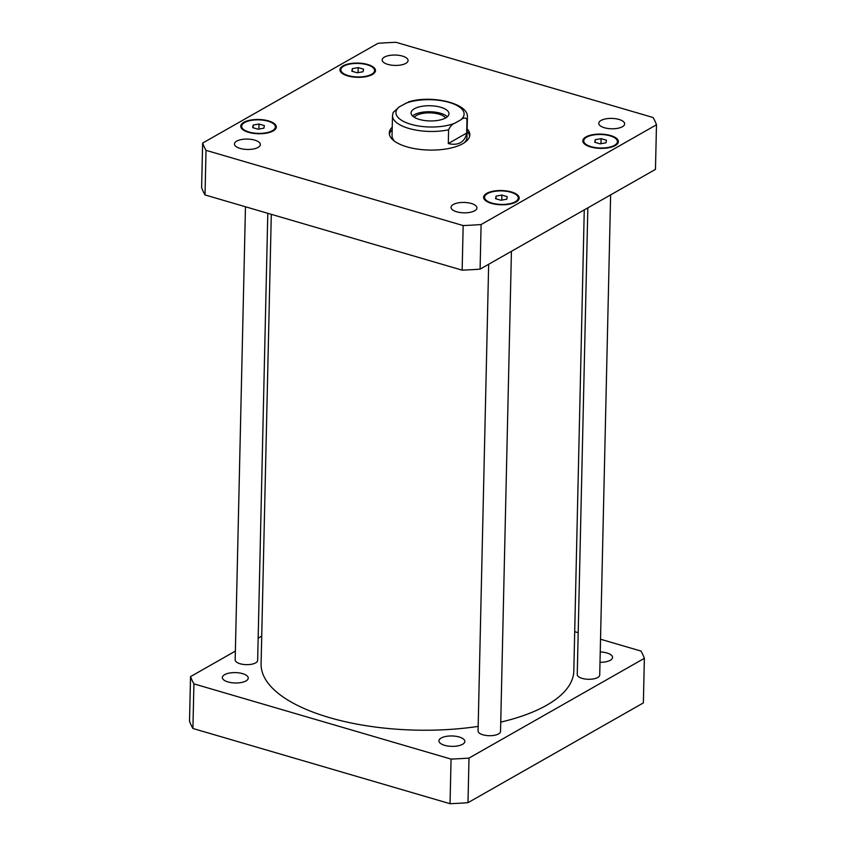 <?xml version="1.0" encoding="UTF-8"?>
<svg xmlns="http://www.w3.org/2000/svg" width="846" height="846" viewBox="0 0 846 846"><rect width="100%" height="100%" fill="white"/><g stroke="black" fill="none" stroke-linecap="round" stroke-linejoin="round"><path stroke-width="1.27" d="M447.375 116.737A18.961 7.603 1.3 0 0 431.798 111.82A18.961 7.603 1.3 0 0 414.223 114.77A18.961 7.603 1.3 0 0 412.541 115.955M445.556 118.006A16.201 6.493 1.3 0 0 432.655 113.004A16.201 6.493 1.3 0 0 416.518 115.437A16.201 6.493 1.3 0 0 414.307 117.287M414.36 108.764A18.961 7.603 -178.7 0 1 435.701 106.194A18.961 7.603 -178.7 0 1 448.983 113.776A18.961 7.603 -178.7 0 1 429.853 120.946A18.961 7.603 -178.7 0 1 411.071 112.909A18.961 7.603 -178.7 0 1 414.36 108.764M408.861 101.795L399.344 106.808L393.168 112.402L392.502 115.585A37.457 15.017 1.3 0 0 411.04 129.036A37.457 15.017 1.3 0 0 448.602 129.808C450.241 126.181 452.388 123.95 455.032 123.104L460.71 119.878C463.397 117.679 465.49 117.509 467.003 119.349L466.696 133.065C465.776 137.591 463.714 140.774 460.51 142.636C457.263 144.444 453.192 144.751 448.295 143.534L448.602 129.808M466.696 133.065L448.295 143.534M389.403 134.303A40.27 16.137 -178.7 0 1 392.184 129.734M467.087 131.437A40.27 16.137 -178.7 0 1 469.657 136.132M467.14 128.856A40.27 16.137 -178.7 0 1 469.816 134.842A40.27 16.137 -178.7 0 1 462.825 143.661A40.27 16.137 -178.7 0 1 417.512 149.108A40.27 16.137 -178.7 0 1 389.297 133.012A40.27 16.137 -178.7 0 1 392.248 127.154M394.553 141.24A37.457 15.017 -178.7 0 1 392.047 135.656L392.502 115.585M467.003 119.349A37.457 15.017 1.3 0 0 467.404 117.277L466.95 137.348A37.457 15.017 -178.7 0 1 464.2 142.815M610.622 194.897L599.719 675.034A11.241 4.505 -178.7 0 1 588.382 679.285A11.241 4.505 -178.7 0 1 577.247 674.526L587.843 207.852M511.428 251.315L500.536 731.462A11.241 4.505 -178.7 0 1 489.2 735.703A11.241 4.505 -178.7 0 1 478.064 730.944L488.66 264.269M267.801 213.308L257.649 660.409A11.241 4.505 -178.7 0 1 246.313 664.649A11.241 4.505 -178.7 0 1 235.177 659.891L245.467 206.773M384.433 57.105A12.954 5.192 -178.7 0 1 399.005 55.35A12.954 5.192 -178.7 0 1 408.079 60.531A12.954 5.192 -178.7 0 1 395.008 65.428A12.954 5.192 -178.7 0 1 382.18 59.939A12.954 5.192 -178.7 0 1 384.433 57.105M601.009 120.46A12.954 5.192 -178.7 0 1 615.592 118.715A12.954 5.192 -178.7 0 1 624.665 123.886A12.954 5.192 -178.7 0 1 611.595 128.782A12.954 5.192 -178.7 0 1 598.757 123.305A12.954 5.192 -178.7 0 1 601.009 120.46M453.287 204.499A12.954 5.192 -178.7 0 1 467.87 202.744A12.954 5.192 -178.7 0 1 476.943 207.915A12.954 5.192 -178.7 0 1 463.872 212.822A12.954 5.192 -178.7 0 1 451.034 207.333A12.954 5.192 -178.7 0 1 453.287 204.499M236.7 141.134A12.954 5.192 -178.7 0 1 251.283 139.389A12.954 5.192 -178.7 0 1 260.357 144.56A12.954 5.192 -178.7 0 1 247.286 149.456A12.954 5.192 -178.7 0 1 234.448 143.968A12.954 5.192 -178.7 0 1 236.7 141.134M501.89 195.077L507.251 196.653L506.765 199.233L500.927 200.248L495.566 198.683L496.052 196.103L501.89 195.077L501.784 200.1M496.052 196.103L495.989 198.81M259.013 124.034L264.375 125.599L263.889 128.18L258.041 129.195L252.679 127.63L253.166 125.049L259.013 124.034L258.897 129.047M253.166 125.049L253.102 127.757M358.196 67.606L363.558 69.182L363.071 71.762L357.224 72.777L351.862 71.212L352.348 68.621L358.196 67.606L358.08 72.629M352.348 68.621L352.296 71.339M601.083 138.659L606.445 140.225L605.958 142.815L600.11 143.831L594.749 142.265L595.235 139.675L601.083 138.659L600.967 143.683M595.235 139.675L595.172 142.382M487.486 193.597A16.857 6.757 1.3 0 0 484.557 197.287A16.857 6.757 1.3 0 0 501.255 204.425A16.857 6.757 1.3 0 0 518.26 198.049A16.857 6.757 1.3 0 0 506.447 191.312A16.857 6.757 1.3 0 0 487.486 193.597M486.714 193.364A17.798 7.128 -178.7 0 1 506.733 190.963A17.798 7.128 -178.7 0 1 519.201 198.07A17.798 7.128 -178.7 0 1 501.244 204.795A17.798 7.128 -178.7 0 1 483.616 197.266A17.798 7.128 -178.7 0 1 486.714 193.364M244.6 122.543A16.857 6.757 1.3 0 0 241.67 126.234A16.857 6.757 1.3 0 0 258.368 133.372A16.857 6.757 1.3 0 0 275.373 126.995A16.857 6.757 1.3 0 0 263.571 120.259A16.857 6.757 1.3 0 0 244.6 122.543M243.828 122.31A17.798 7.128 -178.7 0 1 263.846 119.91A17.798 7.128 -178.7 0 1 276.314 127.016A17.798 7.128 -178.7 0 1 258.368 133.742A17.798 7.128 -178.7 0 1 240.74 126.213A17.798 7.128 -178.7 0 1 243.828 122.31M343.783 66.115A16.857 6.757 1.3 0 0 340.853 69.806A16.857 6.757 1.3 0 0 357.562 76.944A16.857 6.757 1.3 0 0 374.567 70.578A16.857 6.757 1.3 0 0 362.754 63.841A16.857 6.757 1.3 0 0 343.783 66.115M343.011 65.893A17.798 7.128 -178.7 0 1 363.029 63.492A17.798 7.128 -178.7 0 1 375.497 70.599A17.798 7.128 -178.7 0 1 357.551 77.324A17.798 7.128 -178.7 0 1 339.923 69.784A17.798 7.128 -178.7 0 1 343.011 65.893M586.669 137.168A16.857 6.757 1.3 0 0 583.74 140.859A16.857 6.757 1.3 0 0 600.438 147.997A16.857 6.757 1.3 0 0 617.443 141.631A16.857 6.757 1.3 0 0 605.641 134.895A16.857 6.757 1.3 0 0 586.669 137.168M585.897 136.946A17.798 7.128 -178.7 0 1 605.916 134.535A17.798 7.128 -178.7 0 1 618.384 141.652A17.798 7.128 -178.7 0 1 600.438 148.378A17.798 7.128 -178.7 0 1 582.809 140.838A17.798 7.128 -178.7 0 1 585.897 136.946M656.485 124.774A229.446 91.96 1.3 0 0 653.091 117.52L395.96 42.3A229.446 91.96 1.3 0 0 378.014 43.315L202.638 143.08A229.446 91.96 1.3 0 0 206.033 150.345L463.164 225.565A229.446 91.96 1.3 0 0 481.099 224.539L656.485 124.774L655.47 169.38L480.094 269.144A229.446 91.96 -178.7 0 1 462.149 270.16L205.018 194.94A229.446 91.96 -178.7 0 1 201.623 187.685L202.638 143.08M205.018 194.94L206.033 150.345M462.149 270.16L463.164 225.565M480.094 269.144L481.099 224.539M245.996 680.935A12.954 5.192 -178.7 0 1 231.423 682.68A12.954 5.192 -178.7 0 1 222.35 677.509A12.954 5.192 -178.7 0 1 224.592 674.674A12.954 5.192 -178.7 0 1 239.175 672.919A12.954 5.192 -178.7 0 1 248.248 678.101A12.954 5.192 -178.7 0 1 245.996 680.935M462.582 744.29A12.954 5.192 -178.7 0 1 448.01 746.045A12.954 5.192 -178.7 0 1 438.926 740.863A12.954 5.192 -178.7 0 1 441.178 738.029A12.954 5.192 -178.7 0 1 455.761 736.274A12.954 5.192 -178.7 0 1 464.835 741.456A12.954 5.192 -178.7 0 1 462.582 744.29M600.248 651.949A12.954 5.192 -178.7 0 1 612.557 657.427A12.954 5.192 -178.7 0 1 610.304 660.261A12.954 5.192 -178.7 0 1 600.015 662.333M190.53 676.62L189.515 721.226A229.446 91.96 1.3 0 0 192.909 728.48L450.04 803.7A229.446 91.96 1.3 0 0 467.986 802.685L643.362 702.92L644.377 658.315L469.001 758.079A229.446 91.96 -178.7 0 1 451.055 759.095L193.924 683.875A229.446 91.96 -178.7 0 1 190.53 676.62L235.378 651.103M600.533 639.227L640.982 651.06A229.446 91.96 -178.7 0 1 644.377 658.315M574.698 631.666L578.199 632.692M258.157 638.148L261.731 636.118M500.747 722.114A156.394 62.689 1.3 0 0 546.632 705.257A156.394 62.689 1.3 0 0 573.81 671.015L584.269 209.882M271.302 214.334L261.097 663.92A156.394 62.689 1.3 0 0 478.17 726.397M193.924 683.875L192.909 728.48M451.055 759.095L450.04 803.7M469.001 758.079L467.986 802.685M399.344 106.808A34.094 13.663 1.3 0 0 410.828 124.267A34.094 13.663 1.3 0 0 455.032 123.104M460.71 119.878A34.094 13.663 1.3 0 0 449.226 102.419A34.094 13.663 1.3 0 0 405.023 103.582M408.798 101.806C431.418 94.752 469.022 103.244 467.404 117.277M518.207 200.333L518.26 198.049M484.504 199.571L484.557 197.287M275.331 129.279L275.373 126.995M241.618 128.518L241.67 126.234M374.514 72.862L374.567 70.578M340.811 72.09L340.853 69.806M617.4 143.915L617.443 141.631M583.687 143.143L583.74 140.859"/></g></svg>
